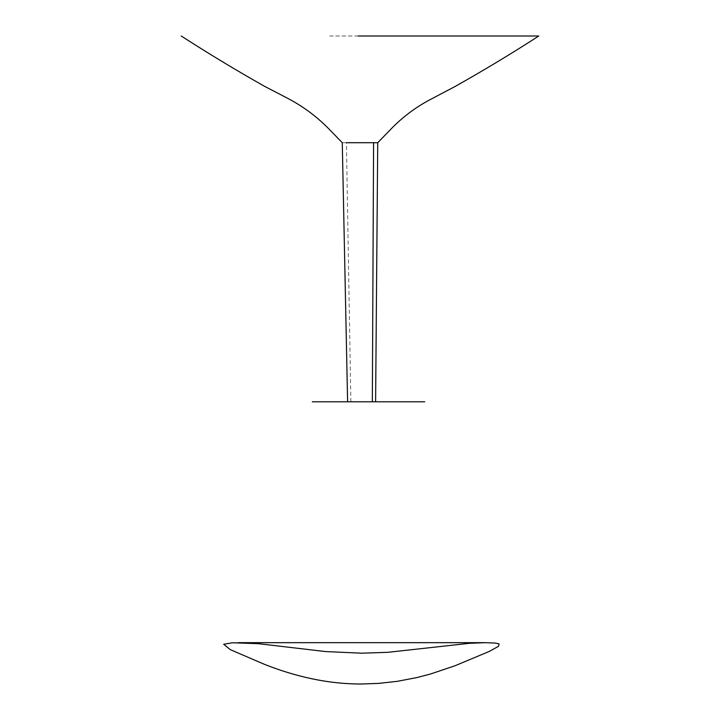 <?xml version="1.0" encoding="UTF-8"?>
<svg xmlns="http://www.w3.org/2000/svg" width="720" height="720" viewBox="0 0 720 720"><rect width="100%" height="100%" fill="white"/><g stroke="black" fill="none" stroke-linecap="round" stroke-linejoin="round"><path stroke-width="0.54" stroke-dasharray="3.6 2.7" d="M424.503 401.796L422.829 401.796L424.503 401.796M419.535 401.796L416.466 401.796L419.535 401.796M386.1 401.796L369.378 401.796M347.607 401.796L372.825 401.796M351.072 401.796L374.445 401.796L351.072 401.796M329.661 36L538.776 36M342.27 142.704L373.59 142.704M375.615 401.796L372.339 401.796M358.164 36L329.886 36M350.874 401.796L346.41 142.704"/><path stroke-width="1.08" d="M369.378 401.796L312.318 401.796L424.701 401.796L347.607 401.796L342.27 142.704L330.372 130.464C317.421 116.892 302.553 105.849 285.777 97.326L264.483 86.274C236.259 70.344 208.503 53.586 181.224 36M422.829 401.796L419.535 401.796L422.829 401.796M416.466 401.796L398.151 401.796L416.466 401.796M386.1 401.796L372.825 401.796M372.339 401.796L373.59 142.704L377.73 142.704L389.628 130.464C401.166 118.233 414.351 108.117 429.183 100.125L454.662 86.715C483.21 70.695 511.245 53.793 538.776 36L358.164 36M373.59 142.704L346.41 142.704M361.611 684L378.747 683.388L397.188 681.345L416.871 677.574L430.533 673.992L454.887 665.811L489.33 651.402L498.519 646.299L499.095 643.905L495.441 643.077L485.217 642.681L469.692 643.284L387.927 652.311L361.611 653.184L325.692 651.582L258.462 643.689L232.533 642.771L223.686 644.265L230.238 649.611L264.222 664.245C284.58 672.3 320.148 684.216 361.611 684M377.73 142.704L375.606 401.796M485.217 642.672L238.005 642.672"/></g></svg>
